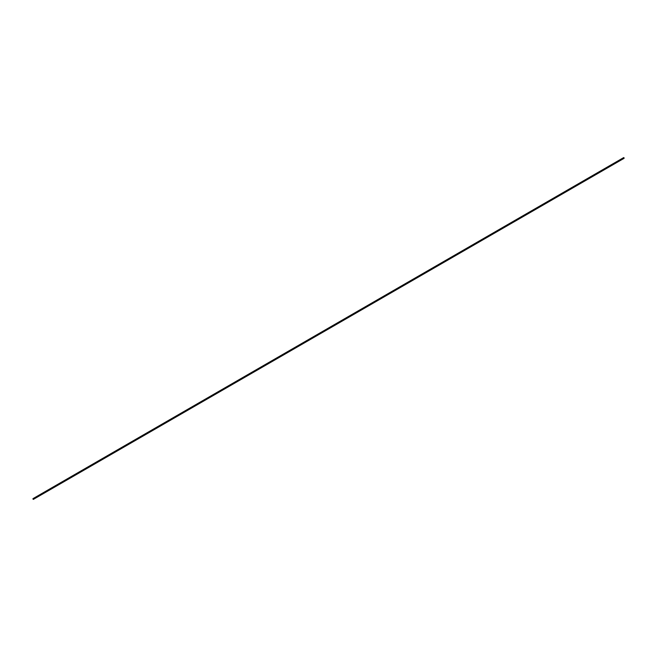 <?xml version="1.0" encoding="UTF-8"?>
<svg xmlns="http://www.w3.org/2000/svg" width="657" height="657" viewBox="0 0 657 657"><rect width="100%" height="100%" fill="white"/><g stroke="black" fill="none" stroke-linecap="round" stroke-linejoin="round"><path stroke-width="0.99" d="M623.854 158.321L623.649 157.614L32.94 498.663L33.146 499.361M623.904 157.664L624.15 158.091M624.06 158.337L33.351 499.386"/></g></svg>
